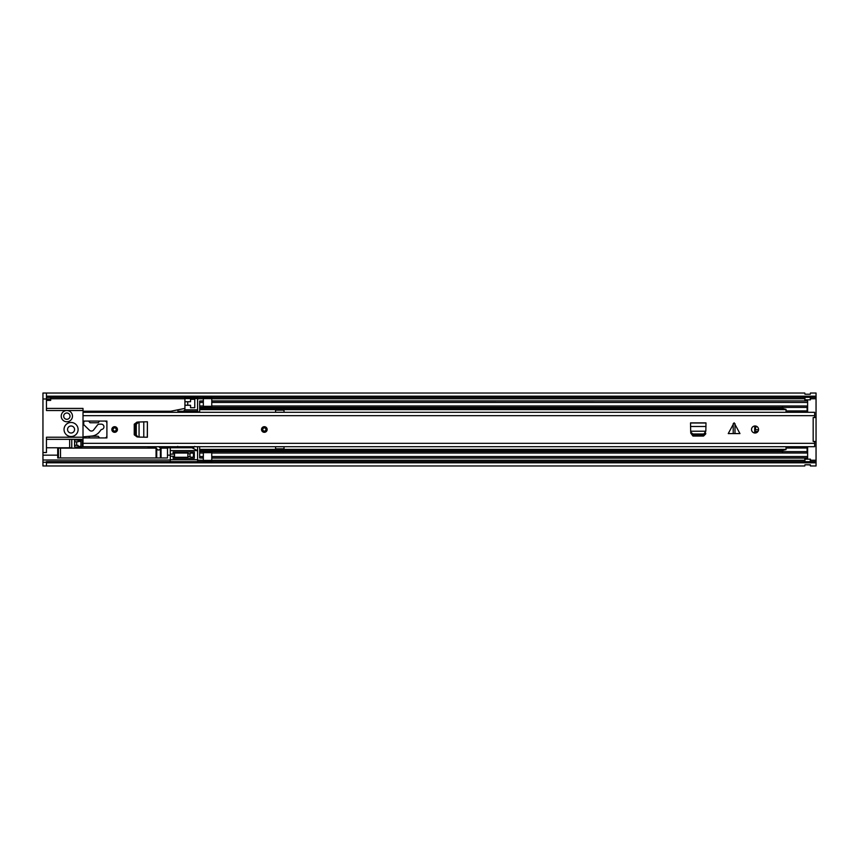 <?xml version="1.0" encoding="UTF-8"?>
<svg xmlns="http://www.w3.org/2000/svg" width="859" height="859" viewBox="0 0 859 859"><rect width="100%" height="100%" fill="white"/><g stroke="black" fill="none" stroke-linecap="round" stroke-linejoin="round"><path stroke-width="1.29" d="M71.061 425.989A3.511 3.511 0 0 0 67.55 429.5A3.511 3.511 0 0 0 71.061 433.011A3.511 3.511 0 0 0 74.572 429.5A3.511 3.511 0 0 0 71.061 425.989M46.461 396.203L816.05 396.203L816.05 417.549L813.172 417.549L813.172 441.451L814.643 441.451L814.643 446.701L83.012 446.701L83.012 443.33L814.643 443.33M814.643 441.451L816.05 441.451L816.05 462.797L46.461 462.797M754.696 433L754.696 427.761A3.468 3.468 0 0 1 755.179 425.989M46.461 462.26L42.95 462.26L42.95 465.975L46.461 465.975L46.461 461.616L804.808 461.616M810.424 461.616L816.05 461.616M810.284 461.712L810.424 459.168A1.546 1.546 0 0 0 810.284 459.157L810.284 461.712L804.808 461.702L804.808 459.168A1.546 1.546 0 0 1 804.947 459.157L810.284 459.157M46.461 465.975L804.808 465.975L804.947 464.751L810.284 464.783L810.424 465.975L816.05 465.975L816.05 462.797M816.05 396.203L816.05 393.025L810.424 393.025L810.284 394.249L804.947 394.217L810.284 394.249L804.947 394.217L804.808 393.025L46.461 393.025L46.461 410.527L66.841 410.527A5.626 5.626 0 0 1 72.467 416.143A5.626 5.626 0 0 1 66.841 421.769A5.626 5.626 0 0 1 61.225 416.143A5.626 5.626 0 0 1 66.841 410.527L83.012 410.527L83.012 408.412L46.461 408.412M810.424 397.384L816.05 397.384M46.461 397.384L804.808 397.384M804.947 397.287L804.808 399.832A1.546 1.546 0 0 0 804.947 399.843L804.947 397.287L810.424 397.298L810.424 399.832A1.546 1.546 0 0 1 810.284 399.843L804.947 399.843M810.424 464.923L804.947 464.751L810.424 464.869M170.93 446.701L162.083 447.067A1.407 1.407 0 0 1 161.127 446.701M194.402 412.299L194.402 411.719L189.485 411.719A1.407 1.407 0 0 0 188.357 412.299M194.402 411.719L198.343 411.719L198.343 412.299M197.645 411.719L197.645 412.299M758.551 429.736L755.158 429.736L756.156 426.161M755.158 430.939L755.061 431.476L757.949 431.476M755.158 429.736L755.082 431.068M754.986 433.011L755.061 431.476M754.964 433.011L755.061 431.111M63.684 416.143A3.168 3.168 0 0 0 66.841 419.31A3.168 3.168 0 0 0 70.008 416.143A3.168 3.168 0 0 0 66.841 412.986A3.168 3.168 0 0 0 63.684 416.143M78.094 429.5A7.033 7.033 0 0 1 71.061 436.533A7.033 7.033 0 0 1 64.038 429.5A7.033 7.033 0 0 1 71.061 422.467A7.033 7.033 0 0 1 78.094 429.5M69.654 439.336L69.654 447.775M46.461 439.336L83.012 439.336M156.198 446.701A1.407 1.407 0 0 1 154.835 447.775L149.219 447.775A1.407 1.407 0 0 1 147.855 446.701M194.757 446.369L193.35 447.775L167.494 447.775L167.494 447.067M46.461 447.775L57.714 447.775L57.714 457.965L167.494 457.965L167.494 447.775L160.461 447.775A1.407 1.407 0 0 1 159.098 446.701M197.57 451.834L197.57 451.888A2.105 2.105 0 0 0 197.119 450.588L170.297 450.588L170.297 447.775L170.297 461.616M83.012 415.67L814.643 415.67L814.643 412.299L83.012 412.299L83.012 437.231L46.461 437.231L46.461 452.532L42.95 452.532L42.95 398.995L50.681 398.995L50.681 397.384M57.714 447.775L71.769 447.775L71.769 439.336M83.012 437.231L83.012 437.929L88.638 437.929L90.034 436.243L98.194 436.243L99.601 437.929L106.903 437.929L106.903 421.071L99.601 421.071L98.194 422.757L90.034 422.757L88.638 421.071L83.012 421.071M184.921 405.255L184.921 401.744L190.537 401.744L190.537 399.274L194.757 399.274L194.757 407.714L190.537 407.714L190.537 405.255L184.921 405.255L184.921 408.412L170.866 411.225L83.012 411.225M184.921 401.744L184.921 397.384M187.734 405.255L187.734 401.744M186.371 412.299A1.407 1.407 0 0 1 187.734 411.225L177.888 411.225L197.57 411.225L197.57 397.384M158.979 449.976L158.142 449.976M78.094 441.451L80.907 441.451M177.888 409.818L177.888 411.225M42.95 452.532L42.95 460.005L170.297 460.005M46.461 400.401L50.681 400.401L50.681 399.703L46.461 399.703M46.461 393.025L42.95 393.025L42.95 398.995M184.921 408.412L184.921 409.818L183.515 411.225M42.95 462.26L42.95 460.005M50.681 398.995L50.681 399.703M74.572 439.336L74.572 440.742A0.698 0.698 0 0 1 75.281 440.044L81.605 440.044A0.698 0.698 0 0 1 82.303 440.742L82.303 446.369A0.698 0.698 0 0 1 81.605 447.067L75.281 447.067A0.698 0.698 0 0 1 74.572 446.369L74.572 440.742M82.303 442.857A3.511 3.511 0 0 1 83.012 440.742M74.572 445.316L78.094 445.316L78.094 446.369L80.907 446.369L80.907 440.742L78.094 440.742L78.094 441.794L74.572 441.794M76.687 441.794L76.687 445.316M197.57 461.616L197.57 446.701M196.4 449.998L191.944 447.775M173.819 447.775L177.759 446.369M174.517 454.11L170.297 454.11L173.11 454.1L173.11 451.995L194.338 451.995L194.338 458.319L173.11 458.319L173.11 456.204L170.297 456.204L174.517 456.204M167.494 448.13L161.062 448.13A0.698 0.698 0 0 0 160.386 448.634A1.901 1.901 0 0 1 156.735 448.634A0.698 0.698 0 0 0 156.059 448.13L60.517 448.13L60.517 457.965L60.517 448.13L58.412 448.13A0.698 0.698 0 0 0 57.714 448.827M193.436 456.763L193.436 453.541A1.761 1.761 0 0 1 194.198 454.991L194.198 454.991A1.761 1.761 0 0 1 193.436 456.763A2.813 2.813 0 0 1 189.979 456.558L189.979 453.745L187.874 453.745M193.436 453.541A2.813 2.813 0 0 0 189.979 453.745M189.979 456.558L187.874 456.558M187.874 457.256L187.874 453.047L174.517 453.047L174.517 457.256L187.874 457.256M135.325 435.169L137.161 436.973L134.24 434.815L134.24 424.185L137.161 422.027L135.303 424.131L135.325 435.169M147.286 437.231L147.394 421.769L147.394 437.231L139.061 437.091L139.061 421.973L136.28 424.131L136.302 435.169L138.138 436.973L137.161 436.973L138.138 436.973M147.286 421.769L138.138 422.027M734.993 423.67L734.993 433.58L739.953 433.58L734.101 422.789L728.249 433.58L733.21 433.58L733.21 423.67M751.528 429.5A3.511 3.511 0 0 0 755.05 433.011A3.511 3.511 0 0 0 758.561 429.5A3.511 3.511 0 0 0 755.05 425.989A3.511 3.511 0 0 0 751.528 429.5M83.012 437.929L83.012 443.33M814.643 415.67L814.643 417.549M111.831 429.5A2.813 2.813 0 0 0 114.634 432.313A2.813 2.813 0 0 0 117.447 429.5A2.813 2.813 0 0 0 114.634 426.687A2.813 2.813 0 0 0 111.831 429.5M261.523 429.5A2.813 2.813 0 0 0 264.336 432.313A2.813 2.813 0 0 0 267.149 429.5A2.813 2.813 0 0 0 264.336 426.687A2.813 2.813 0 0 0 261.523 429.5M705.84 431.218L705.991 422.886L690.529 422.886L690.668 431.218M705.69 433.945L705.733 433.129L703.929 434.965L692.891 434.987L690.786 433.129L692.945 436.039L703.575 436.039L705.69 433.945M139.061 421.93L138.503 421.952M734.993 433.58L733.21 433.58M816.05 441.451L816.05 417.549M690.786 432.141L692.891 433.999L703.929 433.988L705.776 431.218L690.733 431.218L690.786 433.129L690.711 431.787M139.061 437.091L138.503 437.048M104.798 437.929A2.105 2.105 0 0 0 106.903 435.824L106.903 423.176A2.105 2.105 0 0 0 104.798 421.071L85.116 421.071A1.407 1.407 0 0 0 83.71 422.456L83.71 424.346A0.698 0.698 0 0 0 83.924 424.851L89.572 430.338A2.813 2.813 0 0 0 93.448 430.209L97.507 424.98A2.105 2.105 0 0 1 99.172 424.163L101.287 424.163A2.674 2.674 0 0 1 103.95 426.826A2.674 2.674 0 0 1 101.287 429.5L99.451 431.873A11.242 11.242 0 0 1 91.301 436.104L84.354 436.716A0.698 0.698 0 0 0 83.71 437.414L83.71 437.489A0.698 0.698 0 0 0 84.365 437.929L106.903 437.929M104.798 421.071L106.903 421.071M265.914 429.5A1.578 1.578 0 0 0 264.336 427.922A1.578 1.578 0 0 0 262.757 429.5A1.578 1.578 0 0 0 264.336 431.078A1.578 1.578 0 0 0 265.914 429.5A1.578 1.578 0 0 1 264.336 431.078A1.578 1.578 0 0 1 262.757 429.5A1.578 1.578 0 0 0 264.336 431.078A1.578 1.578 0 0 0 265.914 429.5M116.223 429.5A1.578 1.578 0 0 0 114.634 427.922A1.578 1.578 0 0 0 113.055 429.5A1.578 1.578 0 0 0 114.634 431.078A1.578 1.578 0 0 0 116.223 429.5A1.578 1.578 0 0 1 114.634 431.078A1.578 1.578 0 0 1 113.055 429.5A1.578 1.578 0 0 0 114.634 431.078A1.578 1.578 0 0 0 116.223 429.5M199.675 412.299L199.675 401.056L203.336 401.056L203.336 397.921L211.765 397.921L211.765 398.619L203.336 398.619M284.018 412.299L284.018 409.818L275.578 409.818L275.578 412.299M199.675 446.701L199.675 457.944L203.336 457.944L203.336 451.619L199.675 451.619M275.578 446.701L275.578 449.182L284.018 449.182L284.018 446.701M211.765 400.917L807.621 400.917L211.765 401.056L211.765 402.463L807.621 402.463L807.621 401.056M203.336 400.917L199.675 401.056M211.765 402.463L211.765 407.381L807.621 407.381L807.621 402.463M807.621 407.381L807.621 412.299M807.621 446.701L807.621 458.083L211.765 458.083M807.621 451.619L211.765 451.619L782.528 451.619L211.765 451.619L211.765 453.026L807.621 453.026M199.675 407.381L203.336 407.381L199.675 407.381L203.336 407.381L203.336 401.056M203.336 458.083L199.675 457.944M211.765 460.381L211.765 461.079L203.336 461.079L203.336 460.381L211.765 460.381L211.765 453.026M211.765 457.944L807.621 457.944M203.336 460.381L203.336 457.944M211.765 401.056L211.765 398.619M203.336 461.079L211.765 461.079M275.578 446.723L284.018 446.723M275.578 448.827L284.018 448.827M284.018 412.277L275.578 412.277M284.018 410.173L275.578 410.173M782.528 406.318L782.528 408.54L786.039 409.389L786.039 410.924L807.127 410.924L786.039 410.924M807.127 412.299L807.127 411.397L786.039 411.397L786.039 410.752M786.039 411.397L786.039 412.299M786.039 446.701L786.039 447.56L807.127 447.56L807.127 446.701M786.039 448.205L786.039 447.56M807.127 452.639L807.127 448.033L786.039 448.033L786.039 449.568L782.528 450.417L782.528 452.639M807.127 406.318L807.127 410.924M807.127 410.752L807.127 411.397M807.127 447.56L807.127 448.205M50.681 398.759L184.921 398.759M197.57 398.759L203.336 398.759M211.765 398.759L804.808 398.759M810.424 398.759L816.05 398.759M197.57 460.241L203.336 460.241M211.765 460.241L804.808 460.241M810.424 460.241L816.05 460.241M804.947 459.157L804.947 461.712M810.284 399.843L810.284 397.287M167.494 455.152L170.297 455.152M57.714 455.152L42.95 455.152M184.921 409.818L197.57 409.818M197.57 398.576L184.921 398.576M81.766 440.066L82.378 439.336M170.297 459.726L197.57 459.726M58.412 448.13L58.412 457.965M160.386 457.965L160.386 448.634M161.062 448.13L161.062 457.965M156.735 448.634L156.735 457.965M156.059 457.965L156.059 448.13M136.28 434.869L135.303 434.869M136.28 424.131L135.303 424.131M692.891 433.999L692.891 434.987M703.628 433.999L703.628 434.987M705.991 426.504L690.529 426.504M705.991 422.993L690.529 422.993M143.775 437.231L143.775 421.769M266.795 429.5A2.459 2.459 0 0 0 264.336 427.041A2.459 2.459 0 0 0 261.877 429.5A2.459 2.459 0 0 0 264.336 431.959A2.459 2.459 0 0 0 266.795 429.5M262.403 429.5A1.933 1.933 0 0 1 264.336 427.567A1.933 1.933 0 0 1 266.269 429.5A1.933 1.933 0 0 1 264.336 431.433A1.933 1.933 0 0 1 262.403 429.5M117.092 429.5A2.459 2.459 0 0 0 114.634 427.041A2.459 2.459 0 0 0 112.175 429.5A2.459 2.459 0 0 0 114.634 431.959A2.459 2.459 0 0 0 117.092 429.5M112.701 429.5A1.933 1.933 0 0 1 114.634 427.567A1.933 1.933 0 0 1 116.566 429.5A1.933 1.933 0 0 1 114.634 431.433A1.933 1.933 0 0 1 112.701 429.5M199.675 409.636L786.039 409.636M199.675 449.364L786.039 449.364M211.765 405.974L807.621 405.974M211.765 407.381L782.528 407.381L211.765 407.381M199.675 456.537L203.336 456.537M199.675 453.026L203.336 453.026M211.765 456.537L807.621 456.537M203.336 451.673L211.765 451.673M203.336 452.059L211.765 452.059M199.675 451.179L782.528 451.179M199.675 450.685L782.528 450.685M199.675 402.463L203.336 402.463M199.675 405.974L203.336 405.974M203.336 407.327L211.765 407.327M211.765 406.941L203.336 406.941M199.675 407.821L782.528 407.821M199.675 408.315L782.528 408.315M211.765 452.682L203.336 452.682M203.336 406.318L211.765 406.318"/></g></svg>
